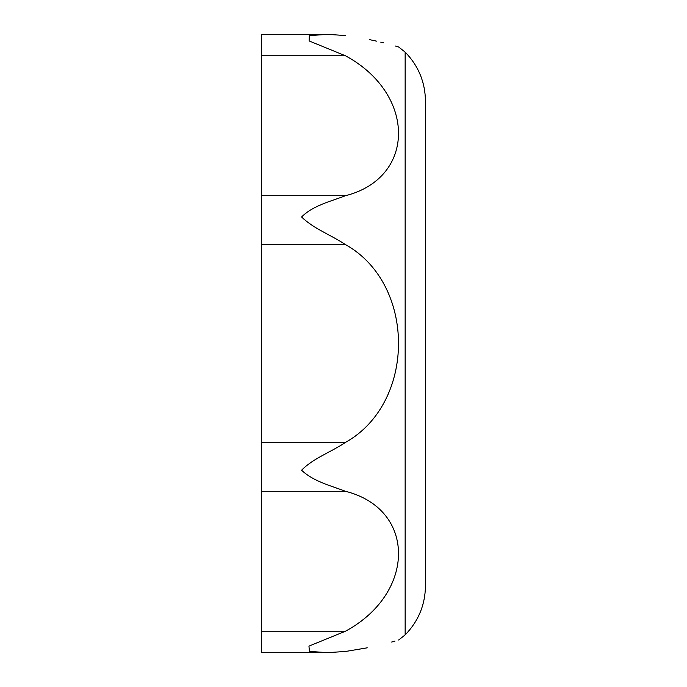 <?xml version="1.0" encoding="UTF-8"?>
<svg xmlns="http://www.w3.org/2000/svg" width="687" height="687" viewBox="0 0 687 687"><rect width="100%" height="100%" fill="white"/><g stroke="black" fill="none" stroke-linecap="round" stroke-linejoin="round"><path stroke-width="1.03" d="M405.15 455.009L405.15 634.891C418.417 621.228 425.184 604.886 425.468 585.848L425.468 101.152C425.184 82.114 418.417 65.772 405.15 52.109L405.15 455.009M327.106 34.35L261.532 34.35L261.532 244.563L345.475 244.563C331.151 235.074 313.573 228.694 301.602 216.98C313.1 205.379 331.28 201.248 345.475 195.709C416.073 177.847 416.305 94.016 345.475 55.784L309.116 40.937L309.313 35.612L327.579 34.35L345.475 35.544C416.193 49.911 416.193 49.911 345.475 35.544M261.532 244.563L261.532 652.65L327.115 652.65M345.475 651.456C416.193 637.089 416.193 637.089 345.475 651.456L327.579 652.65L309.442 651.405L308.952 646.115L345.475 631.216C416.073 593.087 416.305 509.179 345.475 491.291C331.151 485.786 313.573 481.613 301.593 470.226C313.092 458.341 331.28 451.969 345.475 442.437C416.073 402.857 416.305 284.238 345.475 244.563M346.377 651.328L367.244 647.824M391.607 642.053L395.025 641.083M405.15 52.109L398.632 46.991L395.454 46.046M383.303 42.757L380.761 42.139M376.545 41.151L369.305 39.588M261.532 195.709L345.475 195.709M261.532 442.437L345.475 442.437M261.532 491.291L345.475 491.291M261.532 631.216L345.475 631.216M261.532 55.784L345.475 55.784M425.468 585.848L425.468 101.152M398.632 640.009L405.15 634.891"/></g></svg>
